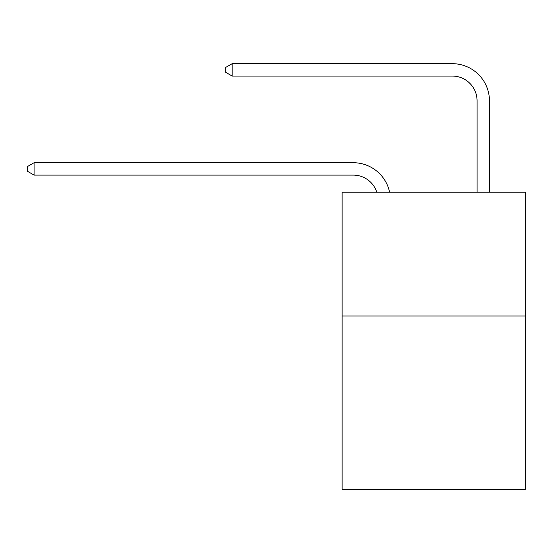 <?xml version="1.0" encoding="UTF-8"?>
<svg xmlns="http://www.w3.org/2000/svg" width="553" height="553" viewBox="0 0 553 553"><rect width="100%" height="100%" fill="white"/><g stroke="black" fill="none" stroke-linecap="round" stroke-linejoin="round"><path stroke-width="0.83" d="M525.35 315.991L525.35 489.322L342.12 489.322L342.12 192.188L525.35 192.188L525.35 315.991L342.12 315.991M376.8 192.188A24.761 24.761 -9.2 0 0 353.256 175.101L34.086 175.101L34.086 162.72L353.256 162.72A37.141 37.141 170.8 0 1 389.602 192.188M477.066 192.188L477.066 100.819A24.761 24.761 79.8 0 0 452.306 76.058L232.177 76.058L225.742 72.346L225.742 67.39L232.177 63.678L452.306 63.678A37.141 37.141 35 0 1 489.446 100.819L489.446 192.188M477.066 100.819A24.761 24.761 -145 0 0 452.306 76.058A24.761 24.761 -145 0 1 477.066 100.819A24.761 24.761 -145 0 0 452.306 76.058A24.761 24.761 -145 0 1 477.066 100.819A24.761 24.761 -145 0 0 452.306 76.058A24.761 24.761 -145 0 1 477.066 100.819A24.761 24.761 -145 0 0 452.306 76.058A24.761 24.761 -145 0 1 477.066 100.819A24.761 24.761 -145 0 0 452.306 76.058A24.761 24.761 -145 0 1 477.066 100.819A24.761 24.761 -145 0 0 452.306 76.058A24.761 24.761 -145 0 1 477.066 100.819A24.761 24.761 -145 0 0 452.306 76.058A24.761 24.761 -145 0 1 477.066 100.819A24.761 24.761 -145 0 0 452.306 76.058A24.761 24.761 -145 0 1 477.066 100.819A24.761 24.761 -145 0 0 452.306 76.058A24.761 24.761 -145 0 1 477.066 100.819M34.086 175.101L27.65 171.389L27.65 166.439L34.086 162.72M232.177 63.678L232.177 76.058"/></g></svg>
